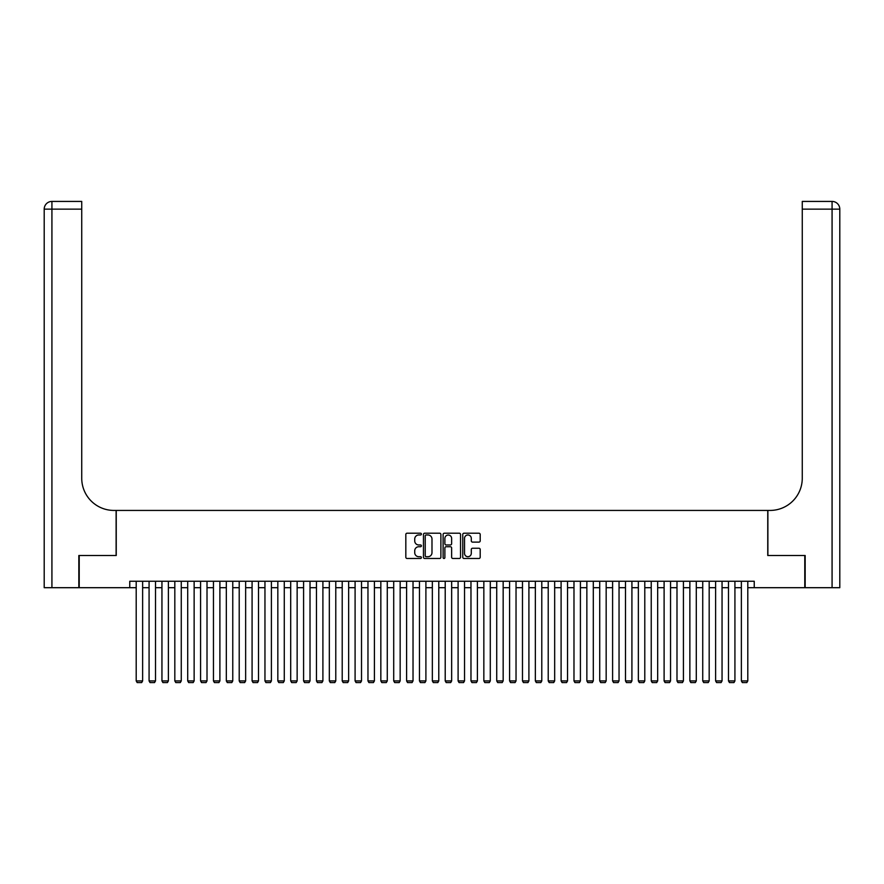 <?xml version="1.0" encoding="UTF-8"?>
<svg xmlns="http://www.w3.org/2000/svg" width="884" height="884" viewBox="0 0 884 884"><rect width="100%" height="100%" fill="white"/><g stroke="black" fill="none" stroke-linecap="round" stroke-linejoin="round"><path stroke-width="1.33" d="M421.403 534.091A0.884 0.884 0 0 0 420.519 533.207L407.082 533.207A1.26 1.26 0 0 0 405.822 534.466L405.822 557.218A1.26 1.26 0 0 0 407.082 558.478L420.519 558.478A0.884 0.884 0 0 0 421.403 557.594A0.884 0.884 0 0 0 420.519 556.71L418.773 556.71A4.044 4.044 0 0 1 414.729 552.666L414.729 550.776A4.044 4.044 0 0 1 418.773 546.732L420.519 546.732A0.884 0.884 0 0 0 421.403 545.848A0.884 0.884 0 0 0 420.519 544.964L418.773 544.964A4.044 4.044 0 0 1 414.729 540.92L414.729 539.019A4.044 4.044 0 0 1 418.773 534.975L420.519 534.975A0.884 0.884 0 0 0 421.403 534.091M478.94 542.113A1.26 1.26 0 0 0 480.2 540.853L480.2 534.466A1.26 1.26 0 0 0 478.94 533.207L464.023 533.207A1.26 1.26 0 0 0 462.763 534.466L462.763 557.218A1.26 1.26 0 0 0 464.023 558.478L478.94 558.478A1.26 1.26 0 0 0 480.2 557.218L480.2 549.505A1.26 1.26 0 0 0 478.94 548.246L472.553 548.246A1.26 1.26 0 0 0 471.294 549.505L471.294 553.329A3.381 3.381 0 0 1 467.912 556.71A3.381 3.381 0 0 1 464.531 553.329L464.531 538.356A3.381 3.381 0 0 1 467.912 534.975A3.381 3.381 0 0 1 471.294 538.356L471.294 540.853A1.26 1.26 0 0 0 472.553 542.113L478.94 542.113M129.76 587.694L79.217 587.694L79.217 555.506L116.246 555.506L116.246 510.433L767.754 510.433L767.754 555.506L804.783 555.506L804.783 587.694L754.24 587.694L754.24 581.252L129.76 581.252L129.76 587.694L136.202 587.694M440.895 534.466A1.26 1.26 0 0 0 439.635 533.207L424.718 533.207A1.26 1.26 0 0 0 423.458 534.466L423.458 557.218A1.26 1.26 0 0 0 424.718 558.478L439.635 558.478A1.26 1.26 0 0 0 440.895 557.218L440.895 534.466M444.365 533.207L459.282 533.207A1.26 1.26 0 0 1 460.542 534.466L460.542 557.218A1.26 1.26 0 0 1 459.282 558.478L452.895 558.478A1.26 1.26 0 0 1 451.636 557.218L451.636 547.992A1.26 1.26 0 0 0 450.376 546.732L446.144 546.732A1.26 1.26 0 0 0 444.873 547.992L444.873 557.594A0.884 0.884 0 0 1 443.989 558.478A0.884 0.884 0 0 1 443.105 557.594L443.105 534.466A1.26 1.26 0 0 1 444.365 533.207M142.633 587.694L149.076 587.694M155.507 587.694L161.949 587.694M168.391 587.694L174.822 587.694M181.264 587.694L187.706 587.694M194.137 587.694L200.58 587.694M207.011 587.694L213.453 587.694M219.895 587.694L226.326 587.694M232.768 587.694L239.21 587.694M245.642 587.694L252.084 587.694M258.515 587.694L264.957 587.694M271.399 587.694L277.83 587.694M284.272 587.694L290.703 587.694M297.146 587.694L303.588 587.694M310.019 587.694L316.461 587.694M322.903 587.694L329.334 587.694M335.776 587.694L342.207 587.694M348.65 587.694L355.092 587.694M361.523 587.694L367.965 587.694M374.407 587.694L380.838 587.694M387.28 587.694L393.712 587.694M400.154 587.694L406.596 587.694M413.027 587.694L419.469 587.694M425.9 587.694L432.342 587.694M438.784 587.694L445.216 587.694M451.658 587.694L458.1 587.694M464.531 587.694L470.973 587.694M477.404 587.694L483.846 587.694M490.288 587.694L496.72 587.694M503.162 587.694L509.593 587.694M516.035 587.694L522.477 587.694M528.908 587.694L535.35 587.694M541.793 587.694L548.224 587.694M554.666 587.694L561.097 587.694M567.539 587.694L573.981 587.694M580.412 587.694L586.854 587.694M593.297 587.694L599.728 587.694M606.17 587.694L612.601 587.694M619.043 587.694L625.485 587.694M631.916 587.694L638.359 587.694M644.79 587.694L651.232 587.694M657.674 587.694L664.105 587.694M670.547 587.694L676.989 587.694M683.42 587.694L689.863 587.694M696.294 587.694L702.736 587.694M709.178 587.694L715.609 587.694M722.051 587.694L728.493 587.694M734.924 587.694L741.367 587.694M747.798 587.694L754.24 587.694M426.11 534.975A0.884 0.884 0 0 0 425.226 535.859L425.226 555.826A0.884 0.884 0 0 0 426.11 556.71L427.944 556.71A4.044 4.044 0 0 0 431.989 552.666L431.989 539.019A4.044 4.044 0 0 0 427.944 534.975L426.11 534.975M451.636 538.422A3.381 3.381 0 0 0 448.254 535.041A3.381 3.381 0 0 0 444.873 538.422L444.873 543.693A1.26 1.26 0 0 0 446.144 544.964L450.376 544.964A1.26 1.26 0 0 0 451.636 543.693L451.636 538.422M142.633 581.252L142.633 680.912L136.202 680.912L136.202 581.252M142.633 680.912L141.672 682.581L137.164 682.581L136.202 680.912M78.831 555.506L116.113 555.506L116.113 510.433L113.925 510.433A32.189 32.189 0 0 1 81.737 478.244L81.737 209.143L51.924 209.143L51.924 587.694L78.831 587.694L78.831 555.506M51.924 587.694L44.2 587.694L44.2 209.143A7.724 7.724 0 0 1 51.924 201.419L81.737 201.419L81.737 209.143M81.737 201.419L51.924 201.419A7.724 7.724 0 0 0 44.2 209.143L51.924 209.143L51.924 201.419M113.925 510.433A32.189 32.189 0 0 1 81.737 478.244M839.8 587.694L839.8 209.143L839.8 587.694L805.169 587.694L805.169 555.506L767.887 555.506L767.887 510.433L770.074 510.433A32.189 32.189 0 0 0 802.263 478.244L802.263 201.419L832.076 201.419L802.263 201.419M839.8 209.143L839.8 510.433L839.8 209.143A7.724 7.724 0 0 0 832.076 201.419A7.724 7.724 0 0 1 839.8 209.143L802.263 209.143M770.074 510.433A32.189 32.189 0 0 0 802.263 478.244M155.507 581.252L155.507 680.912L149.076 680.912L149.076 581.252M155.507 680.912L154.545 682.581L150.037 682.581L149.076 680.912M168.391 581.252L168.391 680.912L161.949 680.912L161.949 581.252M168.391 680.912L167.419 682.581L162.91 682.581L161.949 680.912M181.264 581.252L181.264 680.912L174.822 680.912L174.822 581.252M181.264 680.912L180.303 682.581L175.794 682.581L174.822 680.912M194.137 581.252L194.137 680.912L187.706 680.912L187.706 581.252M194.137 680.912L193.176 682.581L188.668 682.581L187.706 680.912M207.011 581.252L207.011 680.912L200.58 680.912L200.58 581.252M207.011 680.912L206.049 682.581L201.541 682.581L200.58 680.912M219.895 581.252L219.895 680.912L213.453 680.912L213.453 581.252M219.895 680.912L218.923 682.581L214.414 682.581L213.453 680.912M232.768 581.252L232.768 680.912L226.326 680.912L226.326 581.252M232.768 680.912L231.807 682.581L227.298 682.581L226.326 680.912M245.642 581.252L245.642 680.912L239.21 680.912L239.21 581.252M245.642 680.912L244.68 682.581L240.172 682.581L239.21 680.912M258.515 581.252L258.515 680.912L252.084 680.912L252.084 581.252M258.515 680.912L257.553 682.581L253.045 682.581L252.084 680.912M271.399 581.252L271.399 680.912L264.957 680.912L264.957 581.252M271.399 680.912L270.427 682.581L265.918 682.581L264.957 680.912M284.272 581.252L284.272 680.912L277.83 680.912L277.83 581.252M284.272 680.912L283.3 682.581L278.803 682.581L277.83 680.912M297.146 581.252L297.146 680.912L290.703 680.912L290.703 581.252M297.146 680.912L296.184 682.581L291.676 682.581L290.703 680.912M310.019 581.252L310.019 680.912L303.588 680.912L303.588 581.252M310.019 680.912L309.057 682.581L304.549 682.581L303.588 680.912M322.903 581.252L322.903 680.912L316.461 680.912L316.461 581.252M322.903 680.912L321.931 682.581L317.422 682.581L316.461 680.912M335.776 581.252L335.776 680.912L329.334 680.912L329.334 581.252M335.776 680.912L334.804 682.581L330.307 682.581L329.334 680.912M348.65 581.252L348.65 680.912L342.207 680.912L342.207 581.252M348.65 680.912L347.688 682.581L343.18 682.581L342.207 680.912M361.523 581.252L361.523 680.912L355.092 680.912L355.092 581.252M361.523 680.912L360.562 682.581L356.053 682.581L355.092 680.912M374.407 581.252L374.407 680.912L367.965 680.912L367.965 581.252M374.407 680.912L373.435 682.581L368.926 682.581L367.965 680.912M387.28 581.252L387.28 680.912L380.838 680.912L380.838 581.252M387.28 680.912L386.308 682.581L381.811 682.581L380.838 680.912M400.154 581.252L400.154 680.912L393.712 680.912L393.712 581.252M400.154 680.912L399.192 682.581L394.684 682.581L393.712 680.912M413.027 581.252L413.027 680.912L406.596 680.912L406.596 581.252M413.027 680.912L412.066 682.581L407.557 682.581L406.596 680.912M425.9 581.252L425.9 680.912L419.469 680.912L419.469 581.252M425.9 680.912L424.939 682.581L420.43 682.581L419.469 680.912M438.784 581.252L438.784 680.912L432.342 680.912L432.342 581.252M438.784 680.912L437.812 682.581L433.304 682.581L432.342 680.912M451.658 581.252L451.658 680.912L445.216 680.912L445.216 581.252M451.658 680.912L450.696 682.581L446.188 682.581L445.216 680.912M464.531 581.252L464.531 680.912L458.1 680.912L458.1 581.252M464.531 680.912L463.57 682.581L459.061 682.581L458.1 680.912M477.404 581.252L477.404 680.912L470.973 680.912L470.973 581.252M477.404 680.912L476.443 682.581L471.934 682.581L470.973 680.912M490.288 581.252L490.288 680.912L483.846 680.912L483.846 581.252M490.288 680.912L489.316 682.581L484.808 682.581L483.846 680.912M503.162 581.252L503.162 680.912L496.72 680.912L496.72 581.252M503.162 680.912L502.189 682.581L497.692 682.581L496.72 680.912M516.035 581.252L516.035 680.912L509.593 680.912L509.593 581.252M516.035 680.912L515.074 682.581L510.565 682.581L509.593 680.912M528.908 581.252L528.908 680.912L522.477 680.912L522.477 581.252M528.908 680.912L527.947 682.581L523.438 682.581L522.477 680.912M541.793 581.252L541.793 680.912L535.35 680.912L535.35 581.252M541.793 680.912L540.82 682.581L536.312 682.581L535.35 680.912M554.666 581.252L554.666 680.912L548.224 680.912L548.224 581.252M554.666 680.912L553.693 682.581L549.196 682.581L548.224 680.912M567.539 581.252L567.539 680.912L561.097 680.912L561.097 581.252M567.539 680.912L566.578 682.581L562.069 682.581L561.097 680.912M580.412 581.252L580.412 680.912L573.981 680.912L573.981 581.252M580.412 680.912L579.451 682.581L574.943 682.581L573.981 680.912M593.297 581.252L593.297 680.912L586.854 680.912L586.854 581.252M593.297 680.912L592.324 682.581L587.816 682.581L586.854 680.912M606.17 581.252L606.17 680.912L599.728 680.912L599.728 581.252M606.17 680.912L605.197 682.581L600.7 682.581L599.728 680.912M619.043 581.252L619.043 680.912L612.601 680.912L612.601 581.252M619.043 680.912L618.082 682.581L613.573 682.581L612.601 680.912M631.916 581.252L631.916 680.912L625.485 680.912L625.485 581.252M631.916 680.912L630.955 682.581L626.447 682.581L625.485 680.912M644.79 581.252L644.79 680.912L638.359 680.912L638.359 581.252M644.79 680.912L643.828 682.581L639.32 682.581L638.359 680.912M657.674 581.252L657.674 680.912L651.232 680.912L651.232 581.252M657.674 680.912L656.701 682.581L652.193 682.581L651.232 680.912M670.547 581.252L670.547 680.912L664.105 680.912L664.105 581.252M670.547 680.912L669.586 682.581L665.077 682.581L664.105 680.912M683.42 581.252L683.42 680.912L676.989 680.912L676.989 581.252M683.42 680.912L682.459 682.581L677.951 682.581L676.989 680.912M696.294 581.252L696.294 680.912L689.863 680.912L689.863 581.252M696.294 680.912L695.332 682.581L690.824 682.581L689.863 680.912M709.178 581.252L709.178 680.912L702.736 680.912L702.736 581.252M709.178 680.912L708.206 682.581L703.697 682.581L702.736 680.912M722.051 581.252L722.051 680.912L715.609 680.912L715.609 581.252M722.051 680.912L721.09 682.581L716.581 682.581L715.609 680.912M734.924 581.252L734.924 680.912L728.493 680.912L728.493 581.252M734.924 680.912L733.963 682.581L729.455 682.581L728.493 680.912M747.798 581.252L747.798 680.912L741.367 680.912L741.367 581.252M747.798 680.912L746.836 682.581L742.328 682.581L741.367 680.912M832.076 587.694L832.076 201.419"/></g></svg>
